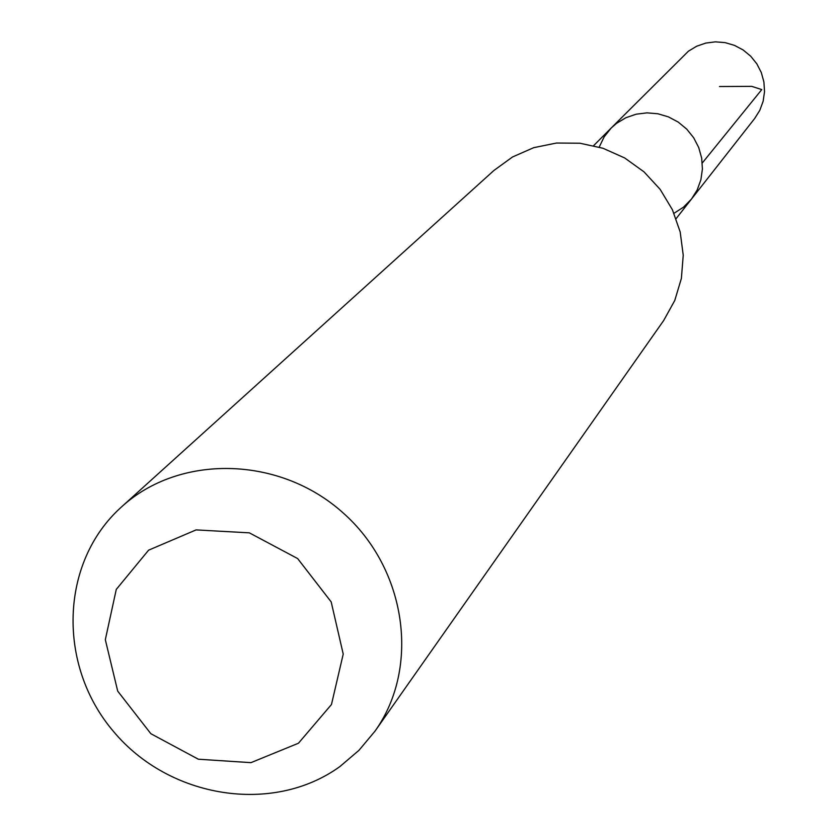 <?xml version="1.0" encoding="UTF-8"?>
<svg xmlns="http://www.w3.org/2000/svg" width="837" height="837" viewBox="0 0 837 837"><rect width="100%" height="100%" fill="white"/><g stroke="black" fill="none" stroke-linecap="round" stroke-linejoin="round"><path stroke-width="1.26" d="M599.198 147.092L604.147 136.881L611.198 128.019L616.66 123.269L625.909 117.714L636.162 114.198L646.98 112.859L657.903 113.769L668.46 116.887L678.211 122.087L686.738 129.139L693.674 137.749L698.728 147.553L701.678 158.13L702.41 169.022L700.893 179.777L697.2 189.926L691.477 199.06L683.536 207.137L674.005 213.289M688.401 51.203L611.198 128.019L616.66 123.269L625.909 117.714L636.162 114.198L646.98 112.859L657.903 113.769L668.46 116.887L678.211 122.087L686.738 129.139L693.674 137.749L698.728 147.553L701.678 158.13L702.41 169.022L700.893 179.777L697.2 189.926L691.477 199.06L754.712 118.435L759.829 110.285L763.145 101.235L764.526 91.662L763.909 81.974L761.314 72.568L756.847 63.863L750.705 56.215L743.141 49.969L734.488 45.376L725.114 42.624L715.405 41.85L705.779 43.074L696.646 46.234L688.401 51.203M374.986 731.172L663.647 320.571L674.758 300.493L681.391 278.386L683.233 255.212L680.188 231.975L672.383 209.689L660.142 189.35L643.988 171.836L624.653 157.942L602.975 148.264L579.905 143.221L556.469 143.033L533.692 147.678L512.558 156.958L493.976 170.424L121.543 506.898C59.835 562.087 56.885 665.216 113.518 731.486C169.325 798.414 272.956 814.997 339.906 766.556L358.937 750.35L374.986 731.172C420.613 667.256 406.541 568.48 342.595 512.443C279.181 455.788 179.432 453.832 121.543 506.898M298.453 743.225L331.462 704.524L343.222 654.084L331.19 601.918L297.648 558.572L249.342 532.845L196.078 529.905L148.599 550.171L116.27 589.415L105.326 639.698L117.703 691.121L150.848 733.704L198.327 759.211L250.943 762.653L298.453 743.225M719.496 86.525L751.71 86.357L761.764 89.59L702.285 162.995M676.139 218.614L691.477 199.06M593.653 145.628L611.198 128.019"/></g></svg>
